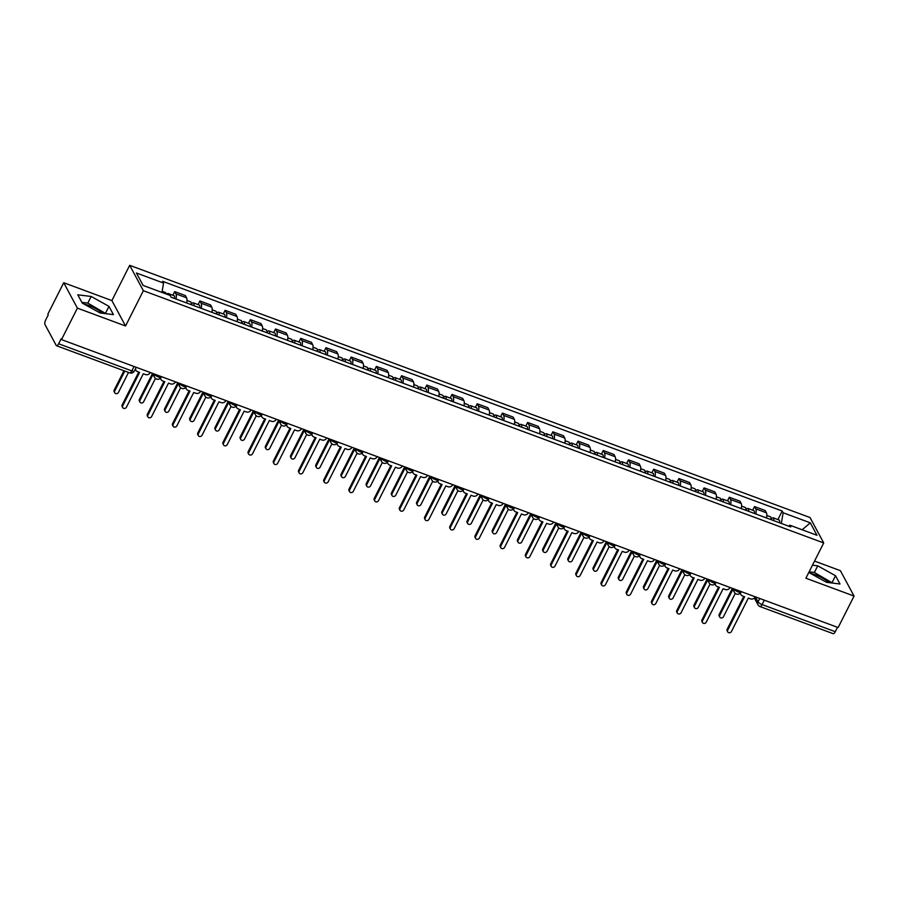 <?xml version="1.0" encoding="UTF-8"?>
<svg xmlns="http://www.w3.org/2000/svg" width="899" height="899" viewBox="0 0 899 899"><rect width="100%" height="100%" fill="white"/><g stroke="black" fill="none" stroke-linecap="round" stroke-linejoin="round"><path stroke-width="1.35" d="M810.786 573.54A14.395 4.046 -153.2 0 1 815.708 574.944A14.395 4.046 -153.2 0 1 829.058 582.642M84.225 304.165A14.395 4.046 -153.2 0 1 89.147 305.581A14.395 4.046 -153.2 0 1 102.497 313.268M63.728 282.724L77.393 308.132L61.503 339.597L838.149 627.547L854.05 596.071L805.897 578.214L823.709 542.951L810.033 517.543L129.692 265.317L111.881 300.581L63.728 282.724L47.827 314.201L48.231 314.942L45.748 319.842A3.697 1.326 -69.7 0 0 44.95 324.483L56.232 345.441A3.697 1.326 -69.7 0 0 56.547 345.744A3.697 1.326 -69.7 0 0 58.626 343.766L131.827 370.905A3.697 1.034 26.8 0 0 134.322 371.085L136.232 367.309M854.05 596.071L840.385 570.674L814.55 561.088M77.393 308.132L125.557 325.989L143.368 290.714L823.709 542.951M61.503 339.597L61.098 338.856L58.626 343.766M837.497 627.3L835.283 631.705A3.697 1.326 110.3 0 1 833.193 633.683L759.992 606.544A3.697 1.326 -69.7 0 0 762.071 604.566L835.283 631.705M766.51 517.948A8.496 3.045 -69.7 0 0 766.398 512.79L765.184 510.531L754.519 506.575L755.733 508.834A8.496 3.045 110.3 0 1 755.834 513.992M752.688 510.216L754.519 506.575M741.293 508.598A8.496 3.045 -69.7 0 0 741.192 503.451L739.978 501.192L729.314 497.237L730.527 499.496A8.496 3.045 110.3 0 1 730.629 504.654M727.471 500.867L729.314 497.237M716.087 499.26A8.496 3.045 -69.7 0 0 715.986 494.102L714.772 491.843L704.097 487.887L705.322 490.146A8.496 3.045 110.3 0 1 705.423 495.304M702.265 491.528L704.097 487.887M690.87 489.91A8.496 3.045 -69.7 0 0 690.769 484.752L689.555 482.493L678.891 478.538L680.105 480.796A8.496 3.045 110.3 0 1 680.206 485.954M677.059 482.179L678.891 478.538M665.665 480.56A8.496 3.045 -69.7 0 0 665.563 475.402L664.35 473.144L653.685 469.199L654.899 471.458A8.496 3.045 110.3 0 1 655 476.605M651.842 472.829L653.685 469.199M640.459 471.222A8.496 3.045 -69.7 0 0 640.358 466.064L639.133 463.805L628.468 459.85L629.693 462.108A8.496 3.045 110.3 0 1 629.794 467.266M626.637 463.479L628.468 459.85M615.242 461.872A8.496 3.045 -69.7 0 0 615.141 456.714L613.927 454.456L603.263 450.5L604.476 452.759A8.496 3.045 110.3 0 1 604.577 457.917M601.431 454.141L603.263 450.5M590.036 452.523A8.496 3.045 -69.7 0 0 589.935 447.365L588.721 445.106L578.057 441.151L579.271 443.409A8.496 3.045 110.3 0 1 579.372 448.567M576.214 444.791L578.057 441.151M564.83 443.173A8.496 3.045 -69.7 0 0 564.729 438.027L563.504 435.768L552.84 431.812L554.054 434.071A8.496 3.045 110.3 0 1 554.166 439.229M551.008 435.442L552.84 431.812M539.614 433.835A8.496 3.045 -69.7 0 0 539.512 428.677L538.299 426.418L527.634 422.463L528.848 424.721A8.496 3.045 110.3 0 1 528.949 429.879M525.791 426.104L527.634 422.463M514.408 424.485A8.496 3.045 -69.7 0 0 514.307 419.327L513.093 417.069L502.429 413.113L503.642 415.372A8.496 3.045 110.3 0 1 503.743 420.53M500.586 416.754L502.429 413.113M489.202 415.136A8.496 3.045 -69.7 0 0 489.09 409.978L487.876 407.719L477.212 403.775L478.425 406.033A8.496 3.045 110.3 0 1 478.526 411.18M475.38 407.404L477.212 403.775M463.985 405.797A8.496 3.045 -69.7 0 0 463.884 400.639L462.67 398.381L452.006 394.425L453.22 396.684A8.496 3.045 110.3 0 1 453.321 401.842M450.163 398.055L452.006 394.425M438.779 396.448A8.496 3.045 -69.7 0 0 438.678 391.29L437.465 389.031L426.789 385.075L428.014 387.334A8.496 3.045 110.3 0 1 428.115 392.492M424.957 388.716L426.789 385.075M413.574 387.098A8.496 3.045 -69.7 0 0 413.461 381.94L412.248 379.681L401.583 375.726L402.797 377.985A8.496 3.045 110.3 0 1 402.898 383.143M399.752 379.367L401.583 375.726M388.357 377.749A8.496 3.045 -69.7 0 0 388.256 372.602L387.042 370.343L376.378 366.387L377.591 368.646A8.496 3.045 110.3 0 1 377.692 373.804M374.535 370.017L376.378 366.387M363.151 368.41A8.496 3.045 -69.7 0 0 363.05 363.252L361.825 360.993L351.161 357.038L352.386 359.297A8.496 3.045 110.3 0 1 352.487 364.455M349.329 360.679L351.161 357.038M337.934 359.061A8.496 3.045 -69.7 0 0 337.833 353.903L336.619 351.644L325.955 347.688L327.169 349.947A8.496 3.045 110.3 0 1 327.27 355.105M324.123 351.329L325.955 347.688M312.728 349.711A8.496 3.045 -69.7 0 0 312.627 344.553L311.414 342.294L300.749 338.35L301.963 340.609A8.496 3.045 110.3 0 1 302.064 345.755M298.906 341.98L300.749 338.35M287.523 340.373A8.496 3.045 -69.7 0 0 287.422 335.215L286.197 332.956L275.532 329L276.746 331.259A8.496 3.045 110.3 0 1 276.858 336.417M273.701 332.63L275.532 329M262.306 331.023A8.496 3.045 -69.7 0 0 262.205 325.865L260.991 323.606L250.327 319.651L251.54 321.909A8.496 3.045 110.3 0 1 251.641 327.067M248.484 323.292L250.327 319.651M237.1 321.673A8.496 3.045 -69.7 0 0 236.999 316.515L235.785 314.257L225.121 310.301L226.334 312.56A8.496 3.045 110.3 0 1 226.436 317.718M223.278 313.942L225.121 310.301M211.894 312.324A8.496 3.045 -69.7 0 0 211.782 307.177L210.568 304.918L199.904 300.963L201.118 303.221A8.496 3.045 110.3 0 1 201.23 308.379M198.072 304.592L199.904 300.963M186.677 302.985A8.496 3.045 -69.7 0 0 186.576 297.827L185.363 295.569L174.698 291.613L175.912 293.872A8.496 3.045 110.3 0 1 176.013 299.03M172.855 295.254L174.698 291.613M781.31 523.432L783.141 512.767L810.291 522.825L816.989 535.276L789.839 525.207L788.535 526.117M783.141 512.767L782.209 511.025L162.629 281.32L163.562 283.061L136.412 272.993L143.11 285.433L170.259 295.501L171.192 297.243L790.772 526.949L789.839 525.207M129.692 265.317L143.368 290.714M808.808 572.438L826.608 582.338L839.981 583.99L835.542 575.742L817.73 565.831L812.482 565.179M111.881 300.581L125.557 325.989M82.236 303.064L100.047 312.964L113.42 314.628L108.981 306.368L91.17 296.468L77.797 294.805L82.236 303.064M777.893 519.566L782.209 511.025M163.562 283.061L161.955 292.422M810.291 522.825L802.166 529.781M832.564 583.069L814.37 572.472L809.122 571.82M814.37 572.472L817.73 565.831M832.182 582.383L835.542 575.742M106.003 313.706L87.81 303.109L81.865 302.367M87.81 303.109L91.17 296.468M105.633 313.009L108.981 306.368M740.518 592.924A3.697 3.293 151.7 0 0 742.518 595.936L744.619 596.711L727.718 630.154A2.124 1.888 151.7 0 0 731.438 631.536L748.339 598.082L750.44 598.869A3.697 3.293 151.7 0 0 755.261 596.902L758.048 601.88A3.697 1.034 26.8 0 0 762.071 604.566L764.296 600.161M727.707 631.851L727.19 630.884A2.124 1.888 -28.3 0 1 727.201 629.199L743.776 596.397M740.866 594.52L740.349 593.554A3.697 3.293 -28.3 0 1 740.203 593.25M773.713 520.622A4.619 1.652 -69.7 0 0 773.196 517.824A4.619 1.652 -69.7 0 0 770.982 519.611M779.534 522.78A4.619 1.652 -69.7 0 0 779.017 519.982L773.196 517.824M732.854 589.418L719.751 615.343A2.124 1.888 151.7 0 0 723.47 616.725L735.258 593.374M770.971 519.6A4.619 1.652 -69.7 0 0 770.454 516.801L766.825 515.464M719.739 617.04L719.222 616.073A2.124 1.888 -28.3 0 1 719.234 614.388L732.325 588.452M715.301 583.575A3.697 3.293 151.7 0 0 717.312 586.586L719.414 587.362L702.512 620.816A2.124 1.888 151.7 0 0 706.232 622.187L723.122 588.744L725.223 589.519A3.697 3.293 151.7 0 0 730.055 587.553L730.089 587.485M702.501 622.501L701.984 621.546A2.124 1.888 -28.3 0 1 701.995 619.849L718.559 587.047M715.649 585.17L715.132 584.204A3.697 3.293 -28.3 0 1 714.997 583.901M690.095 574.225A3.697 3.293 151.7 0 0 692.095 577.237L694.197 578.012L677.307 611.466A2.124 1.888 151.7 0 0 681.015 612.848L697.916 579.394L700.018 580.17A3.697 3.293 151.7 0 0 704.85 578.214L704.883 578.136M677.295 613.163L676.778 612.197A2.124 1.888 -28.3 0 1 676.79 610.5L693.354 577.709M690.443 575.821L689.926 574.866A3.697 3.293 -28.3 0 1 689.78 574.562M748.507 511.273A4.619 1.652 -69.7 0 0 747.99 508.474A4.619 1.652 -69.7 0 0 745.765 510.261A4.619 1.652 -69.7 0 0 745.237 507.452L741.619 506.115M754.328 513.43A4.619 1.652 -69.7 0 0 753.8 510.632L747.99 508.474M707.637 580.069L694.545 605.993A2.124 1.888 151.7 0 0 698.265 607.376L710.053 584.035M694.534 607.69L694.017 606.735A2.124 1.888 -28.3 0 1 694.028 605.038L707.12 579.113M723.302 501.934A4.619 1.652 -69.7 0 0 722.774 499.125A4.619 1.652 -69.7 0 0 720.56 500.912A4.619 1.652 -69.7 0 0 720.032 498.113L716.413 496.765M729.111 504.092A4.619 1.652 -69.7 0 0 728.595 501.282L722.774 499.125M682.431 570.73L669.328 596.655A2.124 1.888 151.7 0 0 673.048 598.026L684.847 574.686M669.317 598.352L668.8 597.386A2.124 1.888 -28.3 0 1 668.811 595.689L681.914 569.764M664.889 564.875A3.697 3.293 151.7 0 0 666.889 567.887L668.991 568.674L652.09 602.116A2.124 1.888 151.7 0 0 655.809 603.499L672.71 570.045L674.812 570.831A3.697 3.293 151.7 0 0 679.633 568.865L679.678 568.786M652.078 603.813L651.561 602.847A2.124 1.888 -28.3 0 1 651.573 601.15L668.148 568.359M665.238 566.482L664.721 565.516A3.697 3.293 -28.3 0 1 664.575 565.213M639.672 555.537A3.697 3.293 151.7 0 0 641.684 558.549L643.774 559.324L626.884 592.767A2.124 1.888 151.7 0 0 630.604 594.149L647.494 560.706L649.595 561.482A3.697 3.293 151.7 0 0 654.427 559.515L654.461 559.436M626.873 594.464L626.356 593.509A2.124 1.888 -28.3 0 1 626.367 591.812L642.931 559.009M640.021 557.133L639.504 556.166A3.697 3.293 -28.3 0 1 639.369 555.863M614.466 546.187A3.697 3.293 151.7 0 0 616.467 549.199L618.568 549.974L601.678 583.429A2.124 1.888 151.7 0 0 605.387 584.799L622.288 551.357L624.389 552.132A3.697 3.293 151.7 0 0 629.221 550.166L629.255 550.098M601.667 585.125L601.15 584.159A2.124 1.888 -28.3 0 1 601.161 582.462L617.725 549.66M614.815 547.783L614.298 546.828A3.697 3.293 -28.3 0 1 614.152 546.525M698.085 492.585A4.619 1.652 -69.7 0 0 697.568 489.786A4.619 1.652 -69.7 0 0 695.354 491.573M703.906 494.742A4.619 1.652 -69.7 0 0 703.389 491.944L697.568 489.786M657.225 561.381L644.122 587.305A2.124 1.888 151.7 0 0 647.842 588.688L659.63 565.336M695.343 491.562A4.619 1.652 -69.7 0 0 694.826 488.764L691.196 487.415M644.111 589.002L643.594 588.036A2.124 1.888 -28.3 0 1 643.605 586.339L656.697 560.414M672.879 483.235A4.619 1.652 -69.7 0 0 672.362 480.437A4.619 1.652 -69.7 0 0 670.137 482.224A4.619 1.652 -69.7 0 0 669.609 479.414L665.99 478.077M678.7 485.393A4.619 1.652 -69.7 0 0 678.172 482.594L672.362 480.437M632.008 552.031L618.917 577.956A2.124 1.888 151.7 0 0 622.625 579.338L634.424 555.998M618.905 579.653L618.388 578.686A2.124 1.888 -28.3 0 1 618.4 577.001L631.491 551.065M647.673 473.885A4.619 1.652 -69.7 0 0 647.145 471.087A4.619 1.652 -69.7 0 0 644.931 472.874A4.619 1.652 -69.7 0 0 644.403 470.076L640.773 468.727M653.483 476.043A4.619 1.652 -69.7 0 0 652.966 473.245L647.145 471.087M606.803 542.681L593.7 568.618A2.124 1.888 151.7 0 0 597.419 569.988L609.207 546.648M593.688 570.303L593.171 569.348A2.124 1.888 -28.3 0 1 593.183 567.651L606.286 541.726M589.261 536.838A3.697 3.293 151.7 0 0 591.261 539.85L593.362 540.636L576.461 574.079A2.124 1.888 151.7 0 0 580.181 575.461L597.082 542.007L599.172 542.794A3.697 3.293 151.7 0 0 604.004 540.827L604.049 540.749M576.45 575.776L575.933 574.809A2.124 1.888 -28.3 0 1 575.944 573.113L592.508 540.321M589.609 538.434L589.092 537.478A3.697 3.293 -28.3 0 1 588.946 537.175M622.456 464.547A4.619 1.652 -69.7 0 0 621.939 461.749A4.619 1.652 -69.7 0 0 619.714 463.524A4.619 1.652 -69.7 0 0 619.197 460.726L615.568 459.378M628.277 466.705A4.619 1.652 -69.7 0 0 627.76 463.895L621.939 461.749M581.586 533.343L568.494 559.268A2.124 1.888 151.7 0 0 572.213 560.65L584.002 537.299M568.483 560.965L567.966 559.998A2.124 1.888 -28.3 0 1 567.977 558.301L581.069 532.377M564.044 527.499A3.697 3.293 151.7 0 0 566.044 530.511L568.146 531.287L551.256 564.729A2.124 1.888 151.7 0 0 554.975 566.112L571.865 532.658L573.967 533.444A3.697 3.293 151.7 0 0 578.799 531.478L578.832 531.399M551.244 566.426L550.727 565.46A2.124 1.888 -28.3 0 1 550.739 563.774L567.303 530.972M564.392 529.095L563.875 528.129A3.697 3.293 -28.3 0 1 563.74 527.825M597.251 455.197A4.619 1.652 -69.7 0 0 596.734 452.399A4.619 1.652 -69.7 0 0 594.509 454.186A4.619 1.652 -69.7 0 0 593.981 451.377L590.362 450.039M603.072 457.355A4.619 1.652 -69.7 0 0 602.544 454.557L596.734 452.399M556.38 523.993L543.288 549.918A2.124 1.888 151.7 0 0 546.997 551.301L558.796 527.949M543.277 551.615L542.76 550.649A2.124 1.888 -28.3 0 1 542.771 548.963L555.863 523.027M538.838 518.15A3.697 3.293 151.7 0 0 540.838 521.162L542.94 521.937L526.05 555.391A2.124 1.888 151.7 0 0 529.758 556.762L546.659 523.319L548.761 524.095A3.697 3.293 151.7 0 0 553.593 522.128L553.627 522.061M526.039 557.077L525.51 556.121A2.124 1.888 -28.3 0 1 525.522 554.425L542.097 521.622M539.186 519.746L538.67 518.779A3.697 3.293 -28.3 0 1 538.523 518.476M572.034 445.848A4.619 1.652 -69.7 0 0 571.517 443.05A4.619 1.652 -69.7 0 0 569.303 444.836A4.619 1.652 -69.7 0 0 568.775 442.027L565.145 440.69M577.855 448.005A4.619 1.652 -69.7 0 0 577.338 445.207L571.517 443.05M531.174 514.644L518.071 540.569A2.124 1.888 151.7 0 0 521.791 541.951L533.579 518.611M518.06 542.266L517.543 541.31A2.124 1.888 -28.3 0 1 517.554 539.614L530.657 513.689M513.632 508.8A3.697 3.293 151.7 0 0 515.633 511.812L517.734 512.587L500.833 546.041A2.124 1.888 151.7 0 0 504.553 547.412L521.442 513.97L523.544 514.745A3.697 3.293 151.7 0 0 528.376 512.79L528.421 512.711M500.822 547.738L500.305 546.772A2.124 1.888 -28.3 0 1 500.316 545.075L516.88 512.284M513.981 510.396L513.453 509.441A3.697 3.293 -28.3 0 1 513.318 509.137M546.828 436.509A4.619 1.652 -69.7 0 0 546.311 433.7A4.619 1.652 -69.7 0 0 544.086 435.487A4.619 1.652 -69.7 0 0 543.558 432.689L539.939 431.34M552.649 438.667A4.619 1.652 -69.7 0 0 552.132 435.858L546.311 433.7M505.957 505.305L492.866 531.23A2.124 1.888 151.7 0 0 496.585 532.601L508.373 509.261M492.854 532.927L492.337 531.961A2.124 1.888 -28.3 0 1 492.349 530.264L505.44 504.339M488.415 499.451A3.697 3.293 151.7 0 0 490.416 502.462L492.517 503.249L475.627 536.692A2.124 1.888 151.7 0 0 479.347 538.074L496.237 504.62L498.338 505.407A3.697 3.293 151.7 0 0 503.17 503.44L503.204 503.361M475.616 538.389L475.099 537.422A2.124 1.888 -28.3 0 1 475.11 535.725L491.674 502.934M488.764 501.058L488.247 500.091A3.697 3.293 -28.3 0 1 488.112 499.788M521.622 427.16A4.619 1.652 -69.7 0 0 521.105 424.362A4.619 1.652 -69.7 0 0 518.88 426.148A4.619 1.652 -69.7 0 0 518.352 423.339L514.734 421.991M527.432 429.317A4.619 1.652 -69.7 0 0 526.915 426.519L521.105 424.362M480.751 495.956L467.66 521.881A2.124 1.888 151.7 0 0 471.368 523.263L483.168 499.911M467.649 523.578L467.12 522.611A2.124 1.888 -28.3 0 1 467.132 520.914L480.235 494.989M463.21 490.112A3.697 3.293 151.7 0 0 465.21 493.124L467.311 493.899L450.41 527.342A2.124 1.888 151.7 0 0 454.13 528.724L471.031 495.282L473.132 496.057A3.697 3.293 151.7 0 0 477.953 494.09L477.998 494.012M450.399 529.039L449.882 528.084A2.124 1.888 -28.3 0 1 449.893 526.387L466.469 493.585M463.558 491.708L463.041 490.742A3.697 3.293 -28.3 0 1 462.895 490.438M496.405 417.81A4.619 1.652 -69.7 0 0 495.888 415.012A4.619 1.652 -69.7 0 0 493.675 416.799A4.619 1.652 -69.7 0 0 493.146 413.989L489.517 412.652M502.226 419.968A4.619 1.652 -69.7 0 0 501.709 417.17L495.888 415.012M455.546 486.606L442.443 512.531A2.124 1.888 151.7 0 0 446.162 513.913L457.951 490.573M442.432 514.228L441.915 513.262A2.124 1.888 -28.3 0 1 441.926 511.576L455.029 485.64M437.993 480.763A3.697 3.293 151.7 0 0 440.004 483.774L442.106 484.55L425.205 518.004A2.124 1.888 151.7 0 0 428.924 519.375L445.814 485.932L447.916 486.707A3.697 3.293 151.7 0 0 452.748 484.741L452.781 484.673M425.193 519.701L424.676 518.734A2.124 1.888 -28.3 0 1 424.688 517.037L441.252 484.235M438.341 482.358L437.824 481.403A3.697 3.293 -28.3 0 1 437.689 481.1M471.2 408.461A4.619 1.652 -69.7 0 0 470.683 405.663A4.619 1.652 -69.7 0 0 468.458 407.449A4.619 1.652 -69.7 0 0 467.929 404.651L464.311 403.303M477.021 410.618A4.619 1.652 -69.7 0 0 476.504 407.82L470.683 405.663M430.329 477.257L417.237 503.193A2.124 1.888 151.7 0 0 420.957 504.564L432.745 481.223M417.226 504.878L416.709 503.923A2.124 1.888 -28.3 0 1 416.72 502.226L429.812 476.301M412.787 471.413A3.697 3.293 151.7 0 0 414.787 474.425L416.889 475.211L399.999 508.654A2.124 1.888 151.7 0 0 403.707 510.036L420.608 476.582L422.71 477.358A3.697 3.293 151.7 0 0 427.542 475.402L427.576 475.324M399.988 510.351L399.471 509.385A2.124 1.888 -28.3 0 1 399.482 507.688L416.046 474.897M413.135 473.009L412.619 472.054A3.697 3.293 -28.3 0 1 412.472 471.75M445.994 399.122A4.619 1.652 -69.7 0 0 445.466 396.313A4.619 1.652 -69.7 0 0 443.252 398.1A4.619 1.652 -69.7 0 0 442.724 395.302L439.105 393.953M451.804 401.28A4.619 1.652 -69.7 0 0 451.287 398.471L445.466 396.313M405.123 467.918L392.02 493.843A2.124 1.888 151.7 0 0 395.74 495.225L407.539 471.874M392.009 495.54L391.492 494.574A2.124 1.888 -28.3 0 1 391.503 492.877L404.606 466.952M387.581 462.075A3.697 3.293 151.7 0 0 389.582 465.086L391.683 465.862L374.782 499.305A2.124 1.888 151.7 0 0 378.501 500.687L395.403 467.233L397.504 468.019A3.697 3.293 151.7 0 0 402.325 466.053L402.37 465.974M374.771 501.001L374.254 500.035A2.124 1.888 -28.3 0 1 374.265 498.349L390.84 465.547M387.93 463.67L387.413 462.704A3.697 3.293 -28.3 0 1 387.267 462.401M420.777 389.773A4.619 1.652 -69.7 0 0 420.26 386.975A4.619 1.652 -69.7 0 0 418.046 388.761A4.619 1.652 -69.7 0 0 417.518 385.952L413.888 384.615M426.598 391.93A4.619 1.652 -69.7 0 0 426.081 389.132L420.26 386.975M379.917 458.569L366.814 484.494A2.124 1.888 151.7 0 0 370.534 485.876L382.322 462.524M366.803 486.19L366.286 485.224A2.124 1.888 -28.3 0 1 366.298 483.527L379.389 457.602M362.364 452.725A3.697 3.293 151.7 0 0 364.376 455.737L366.477 456.512L349.576 489.966A2.124 1.888 151.7 0 0 353.296 491.337L370.186 457.894L372.287 458.67A3.697 3.293 151.7 0 0 377.119 456.703L377.153 456.636M349.565 491.652L349.048 490.697A2.124 1.888 -28.3 0 1 349.059 489L365.623 456.198M362.713 454.321L362.196 453.354A3.697 3.293 -28.3 0 1 362.061 453.051M395.571 380.423A4.619 1.652 -69.7 0 0 395.054 377.625A4.619 1.652 -69.7 0 0 392.829 379.412A4.619 1.652 -69.7 0 0 392.301 376.602L388.683 375.265M401.392 382.581A4.619 1.652 -69.7 0 0 400.864 379.783L395.054 377.625M354.7 449.219L341.609 475.144A2.124 1.888 151.7 0 0 345.317 476.526L357.117 453.186M341.598 476.841L341.081 475.886A2.124 1.888 -28.3 0 1 341.092 474.189L354.184 448.264M337.159 443.376A3.697 3.293 151.7 0 0 339.159 446.387L341.26 447.163L324.37 480.617A2.124 1.888 151.7 0 0 328.079 481.988L344.98 448.545L347.081 449.32A3.697 3.293 151.7 0 0 351.914 447.365L351.947 447.286M324.359 482.313L323.842 481.347A2.124 1.888 -28.3 0 1 323.854 479.65L340.418 446.859M337.507 444.971L336.99 444.016A3.697 3.293 -28.3 0 1 336.844 443.713M370.366 371.085A4.619 1.652 -69.7 0 0 369.837 368.275A4.619 1.652 -69.7 0 0 367.624 370.062A4.619 1.652 -69.7 0 0 367.095 367.264L363.466 365.915M376.175 373.242A4.619 1.652 -69.7 0 0 375.658 370.433L369.837 368.275M329.495 439.881L316.392 465.806A2.124 1.888 151.7 0 0 320.111 467.177L331.911 443.836M316.381 467.502L315.864 466.536A2.124 1.888 -28.3 0 1 315.875 464.839L328.978 438.914M311.953 434.026A3.697 3.293 151.7 0 0 313.953 437.038L316.055 437.824L299.153 471.267A2.124 1.888 151.7 0 0 302.873 472.649L319.774 439.195L321.864 439.982A3.697 3.293 151.7 0 0 326.697 438.015L326.742 437.937M299.142 472.964L298.625 471.997A2.124 1.888 -28.3 0 1 298.637 470.301L315.212 437.51M312.301 435.633L311.784 434.667A3.697 3.293 -28.3 0 1 311.638 434.363M345.149 361.735A4.619 1.652 -69.7 0 0 344.632 358.937A4.619 1.652 -69.7 0 0 342.407 360.724A4.619 1.652 -69.7 0 0 341.89 357.914L338.26 356.566M350.97 363.893A4.619 1.652 -69.7 0 0 350.453 361.095L344.632 358.937M304.278 430.531L291.186 456.456A2.124 1.888 151.7 0 0 294.906 457.838L306.694 434.487M291.175 458.153L290.658 457.186A2.124 1.888 -28.3 0 1 290.669 455.49L303.761 429.565M286.736 424.688A3.697 3.293 151.7 0 0 288.736 427.699L290.838 428.475L273.948 461.917A2.124 1.888 151.7 0 0 277.667 463.3L294.557 429.857L296.659 430.632A3.697 3.293 151.7 0 0 301.491 428.666L301.525 428.587M273.937 463.614L273.42 462.659A2.124 1.888 -28.3 0 1 273.431 460.962L289.995 428.16M287.084 426.283L286.567 425.317A3.697 3.293 -28.3 0 1 286.433 425.013M319.943 352.386A4.619 1.652 -69.7 0 0 319.426 349.587A4.619 1.652 -69.7 0 0 317.201 351.374A4.619 1.652 -69.7 0 0 316.673 348.565L313.054 347.228M325.764 354.543A4.619 1.652 -69.7 0 0 325.236 351.745L319.426 349.587M279.072 421.182L265.98 447.106A2.124 1.888 151.7 0 0 269.689 448.489L281.488 425.137M265.969 448.803L265.452 447.837A2.124 1.888 -28.3 0 1 265.463 446.151L278.555 420.215M261.53 415.338A3.697 3.293 151.7 0 0 263.531 418.35L265.632 419.125L248.742 452.579A2.124 1.888 151.7 0 0 252.45 453.95L269.352 420.507L271.453 421.283A3.697 3.293 151.7 0 0 276.285 419.316L276.319 419.249M248.731 454.276L248.203 453.31A2.124 1.888 -28.3 0 1 248.214 451.613L264.789 418.81M261.879 416.934L261.362 415.979A3.697 3.293 -28.3 0 1 261.216 415.675M294.726 343.036A4.619 1.652 -69.7 0 0 294.209 340.238A4.619 1.652 -69.7 0 0 291.995 342.025A4.619 1.652 -69.7 0 0 291.467 339.226L287.837 337.878M300.547 345.194A4.619 1.652 -69.7 0 0 300.03 342.395L294.209 340.238M253.866 411.832L240.763 437.768A2.124 1.888 151.7 0 0 244.483 439.139L256.271 415.799M240.752 439.454L240.235 438.498A2.124 1.888 -28.3 0 1 240.247 436.802L253.349 410.877M236.325 405.988A3.697 3.293 151.7 0 0 238.325 409L240.426 409.787L223.525 443.229A2.124 1.888 151.7 0 0 227.245 444.612L244.135 411.158L246.236 411.933A3.697 3.293 151.7 0 0 251.068 409.978L251.113 409.899M223.514 444.926L222.997 443.96A2.124 1.888 -28.3 0 1 223.008 442.263L239.572 409.472M236.673 407.584L236.145 406.629A3.697 3.293 -28.3 0 1 236.01 406.326M269.52 333.698A4.619 1.652 -69.7 0 0 269.003 330.888A4.619 1.652 -69.7 0 0 266.778 332.675A4.619 1.652 -69.7 0 0 266.25 329.877L262.632 328.528M275.341 335.855A4.619 1.652 -69.7 0 0 274.824 333.046L269.003 330.888M228.649 402.494L215.558 428.418A2.124 1.888 151.7 0 0 219.277 429.801L231.065 406.449M215.546 430.115L215.03 429.149A2.124 1.888 -28.3 0 1 215.041 427.452L228.132 401.527M211.108 396.65A3.697 3.293 151.7 0 0 213.108 399.662L215.209 400.437L198.319 433.88A2.124 1.888 151.7 0 0 202.039 435.262L218.929 401.808L221.03 402.595A3.697 3.293 151.7 0 0 225.863 400.628L225.896 400.549M198.308 435.577L197.791 434.61A2.124 1.888 -28.3 0 1 197.802 432.925L214.367 400.122M211.456 398.246L210.939 397.279A3.697 3.293 -28.3 0 1 210.804 396.976M244.314 324.348A4.619 1.652 -69.7 0 0 243.798 321.55A4.619 1.652 -69.7 0 0 241.573 323.337M250.124 326.506A4.619 1.652 -69.7 0 0 249.607 323.707L243.798 321.55M203.444 393.144L190.352 419.069A2.124 1.888 151.7 0 0 194.06 420.451L205.86 397.1M241.561 323.325A4.619 1.652 -69.7 0 0 241.044 320.527L237.426 319.19M190.341 420.766L189.813 419.799A2.124 1.888 -28.3 0 1 189.824 418.102L202.927 392.178M185.902 387.3A3.697 3.293 151.7 0 0 187.902 390.312L190.004 391.087L173.102 424.542A2.124 1.888 151.7 0 0 176.822 425.912L193.723 392.47L195.825 393.245A3.697 3.293 151.7 0 0 200.646 391.279L200.691 391.211M173.091 426.227L172.574 425.272A2.124 1.888 -28.3 0 1 172.586 423.575L189.161 390.773M186.25 388.896L185.733 387.93A3.697 3.293 -28.3 0 1 185.587 387.626M219.098 314.998A4.619 1.652 -69.7 0 0 218.581 312.2A4.619 1.652 -69.7 0 0 216.367 313.987A4.619 1.652 -69.7 0 0 215.839 311.178L212.209 309.84M224.919 317.156A4.619 1.652 -69.7 0 0 224.402 314.358L218.581 312.2M178.238 383.794L165.135 409.719A2.124 1.888 151.7 0 0 168.855 411.101L180.643 387.761M165.124 411.416L164.607 410.461A2.124 1.888 -28.3 0 1 164.618 408.764L177.721 382.839M160.685 377.951A3.697 3.293 151.7 0 0 162.697 380.962L164.798 381.738L147.897 415.192A2.124 1.888 151.7 0 0 151.616 416.563L168.506 383.12L170.608 383.895A3.697 3.293 151.7 0 0 175.44 381.94L175.474 381.861M147.886 416.889L147.369 415.922A2.124 1.888 -28.3 0 1 147.38 414.225L163.944 381.423M161.045 379.547L160.516 378.591A3.697 3.293 -28.3 0 1 160.382 378.288M193.892 305.66A4.619 1.652 -69.7 0 0 193.375 302.851A4.619 1.652 -69.7 0 0 191.15 304.637A4.619 1.652 -69.7 0 0 190.622 301.839L187.003 300.491M199.713 307.818A4.619 1.652 -69.7 0 0 199.196 305.008L193.375 302.851M153.021 374.456L139.929 400.381A2.124 1.888 151.7 0 0 143.649 401.752L155.437 378.412M139.918 402.078L139.401 401.111A2.124 1.888 -28.3 0 1 139.412 399.414L152.504 373.49M135.479 368.815A3.697 3.293 151.7 0 0 137.48 371.613L139.581 372.4L122.691 405.842A2.124 1.888 151.7 0 0 126.411 407.225L143.301 373.77L145.402 374.557A3.697 3.293 151.7 0 0 150.234 372.591L150.268 372.512M122.68 407.539L122.163 406.573A2.124 1.888 -28.3 0 1 122.174 404.876L138.738 372.085M135.828 370.208L135.311 369.242A3.697 3.293 -28.3 0 1 135.288 369.186M168.787 294.951A4.619 1.652 -69.7 0 0 168.158 293.512A4.619 1.652 -69.7 0 0 166.742 294.198M174.496 298.468A4.619 1.652 -69.7 0 0 173.979 295.67L168.158 293.512M124.804 371.051L114.712 391.031A2.124 1.888 151.7 0 0 118.432 392.413L128.523 372.433M166.045 293.939A4.619 1.652 -69.7 0 0 165.416 292.49L162.146 291.276M114.701 392.728L114.184 391.762A2.124 1.888 -28.3 0 1 114.195 390.065L123.961 370.736M154.414 374.051L154.606 374.411A3.697 1.034 26.8 0 0 158.64 377.086A3.697 1.034 26.8 0 0 161.135 377.265L161.449 376.659M179.62 383.401L179.811 383.749A3.697 1.034 26.8 0 0 183.845 386.435A3.697 1.034 26.8 0 0 186.34 386.615L186.655 386.008M204.837 392.739L205.028 393.099A3.697 1.034 26.8 0 0 209.051 395.785A3.697 1.034 26.8 0 0 211.557 395.965L211.861 395.346M230.043 402.089L230.234 402.449A3.697 1.034 26.8 0 0 234.268 405.123A3.697 1.034 26.8 0 0 236.763 405.314L237.078 404.696M255.249 411.439L255.451 411.798A3.697 1.034 26.8 0 0 259.474 414.473A3.697 1.034 26.8 0 0 261.969 414.653L262.283 414.046M280.466 420.777L280.657 421.137A3.697 1.034 26.8 0 0 284.68 423.822A3.697 1.034 26.8 0 0 287.186 424.002L287.489 423.384M305.671 430.127L305.862 430.486A3.697 1.034 26.8 0 0 309.897 433.161A3.697 1.034 26.8 0 0 312.391 433.352L312.706 432.734M330.877 439.476L331.079 439.836A3.697 1.034 26.8 0 0 335.102 442.51A3.697 1.034 26.8 0 0 337.608 442.69L337.912 442.083M356.094 448.826L356.285 449.174A3.697 1.034 26.8 0 0 360.319 451.86A3.697 1.034 26.8 0 0 362.814 452.04L363.129 451.433M381.3 458.164L381.491 458.524A3.697 1.034 26.8 0 0 385.525 461.209A3.697 1.034 26.8 0 0 388.02 461.389L388.334 460.771M406.517 467.514L406.708 467.873A3.697 1.034 26.8 0 0 410.731 470.548A3.697 1.034 26.8 0 0 413.237 470.739L413.54 470.121M431.722 476.863L431.913 477.223A3.697 1.034 26.8 0 0 435.948 479.897A3.697 1.034 26.8 0 0 438.442 480.077L438.757 479.47M456.928 486.202L457.119 486.561A3.697 1.034 26.8 0 0 461.153 489.247A3.697 1.034 26.8 0 0 463.648 489.427L463.963 488.809M482.145 495.551L482.336 495.911A3.697 1.034 26.8 0 0 486.359 498.585A3.697 1.034 26.8 0 0 488.865 498.776L489.168 498.158M507.351 504.901L507.542 505.26A3.697 1.034 26.8 0 0 511.576 507.935A3.697 1.034 26.8 0 0 514.071 508.126L514.385 507.508M532.556 514.25L532.759 514.599A3.697 1.034 26.8 0 0 536.782 517.285A3.697 1.034 26.8 0 0 539.276 517.464L539.591 516.858M557.773 523.589L557.964 523.948A3.697 1.034 26.8 0 0 561.987 526.634A3.697 1.034 26.8 0 0 564.493 526.814L564.797 526.196M582.979 532.938L583.17 533.298A3.697 1.034 26.8 0 0 587.204 535.973A3.697 1.034 26.8 0 0 589.699 536.164L590.014 535.546M608.185 542.288L608.387 542.648A3.697 1.034 26.8 0 0 612.41 545.322A3.697 1.034 26.8 0 0 614.905 545.502L615.219 544.895M633.402 551.626L633.593 551.986A3.697 1.034 26.8 0 0 637.627 554.672A3.697 1.034 26.8 0 0 640.122 554.852L640.425 554.234M658.607 560.976L658.798 561.336A3.697 1.034 26.8 0 0 662.833 564.01A3.697 1.034 26.8 0 0 665.327 564.201L665.642 563.583M683.824 570.326L684.015 570.685A3.697 1.034 26.8 0 0 688.038 573.36A3.697 1.034 26.8 0 0 690.544 573.551L690.848 572.933M709.03 579.675L709.221 580.024A3.697 1.034 26.8 0 0 713.255 582.709A3.697 1.034 26.8 0 0 715.75 582.889L716.065 582.282M734.236 589.014L734.427 589.373A3.697 1.034 26.8 0 0 738.461 592.059A3.697 1.034 26.8 0 0 740.956 592.239L741.27 591.621M759.767 598.476L758.048 601.88A3.697 3.293 -28.3 0 0 758.026 604.836A3.697 3.697 0 0 0 759.992 606.544A3.697 1.326 -69.7 0 1 759.677 606.241M154.729 374.164L154.606 374.411A3.697 3.293 151.7 0 0 154.583 377.355A3.697 3.697 0 0 0 161.135 377.265M179.935 383.513L179.811 383.749A3.697 3.293 151.7 0 0 179.8 386.705A3.697 3.697 0 0 0 186.34 386.615M205.152 392.863L205.028 393.099A3.697 3.293 151.7 0 0 205.006 396.043A3.697 3.697 0 0 0 211.557 395.965M230.358 402.201L230.234 402.449A3.697 3.293 151.7 0 0 230.211 405.393A3.697 3.697 0 0 0 236.763 405.314M255.563 411.551L255.451 411.798A3.697 3.293 151.7 0 0 255.428 414.742A3.697 3.697 0 0 0 261.969 414.653M280.78 420.901L280.657 421.137A3.697 3.293 151.7 0 0 280.634 424.092A3.697 3.697 0 0 0 287.186 424.002M305.986 430.25L305.862 430.486A3.697 3.293 151.7 0 0 305.851 433.43A3.697 3.697 0 0 0 312.391 433.352M331.192 439.589L331.079 439.836A3.697 3.293 151.7 0 0 331.057 442.78A3.697 3.697 0 0 0 337.608 442.69M356.409 448.938L356.285 449.174A3.697 3.293 151.7 0 0 356.262 452.13A3.697 3.697 0 0 0 362.814 452.04M381.614 458.288L381.491 458.524A3.697 3.293 151.7 0 0 381.479 461.468A3.697 3.697 0 0 0 388.02 461.389M406.831 467.626L406.708 467.873A3.697 3.293 151.7 0 0 406.685 470.818A3.697 3.697 0 0 0 413.237 470.739M432.037 476.976L431.913 477.223A3.697 3.293 151.7 0 0 431.891 480.167A3.697 3.697 0 0 0 438.442 480.077M457.243 486.325L457.119 486.561A3.697 3.293 151.7 0 0 457.108 489.517A3.697 3.697 0 0 0 463.648 489.427M482.46 495.675L482.336 495.911A3.697 3.293 151.7 0 0 482.313 498.855A3.697 3.697 0 0 0 488.865 498.776M507.665 505.013L507.542 505.26A3.697 3.293 151.7 0 0 507.519 508.205A3.697 3.697 0 0 0 514.071 508.126M532.871 514.363L532.759 514.599A3.697 3.293 151.7 0 0 532.736 517.554A3.697 3.697 0 0 0 539.276 517.464M558.088 523.712L557.964 523.948A3.697 3.293 151.7 0 0 557.942 526.893A3.697 3.697 0 0 0 564.493 526.814M583.294 533.051L583.17 533.298A3.697 3.293 151.7 0 0 583.159 536.242A3.697 3.697 0 0 0 589.699 536.164M608.499 542.4L608.387 542.648A3.697 3.293 151.7 0 0 608.365 545.592A3.697 3.697 0 0 0 614.905 545.502M633.716 551.75L633.593 551.986A3.697 3.293 151.7 0 0 633.57 554.941A3.697 3.697 0 0 0 640.122 554.852M658.922 561.1L658.798 561.336A3.697 3.293 151.7 0 0 658.787 564.28A3.697 3.697 0 0 0 665.327 564.201M684.139 570.438L684.015 570.685A3.697 3.293 151.7 0 0 683.993 573.629A3.697 3.697 0 0 0 690.544 573.551M709.345 579.788L709.221 580.024A3.697 3.293 151.7 0 0 709.199 582.979A3.697 3.697 0 0 0 715.75 582.889M734.55 589.137L734.427 589.373A3.697 3.293 151.7 0 0 734.416 592.317A3.697 3.697 0 0 0 740.956 592.239M201.118 303.221L211.782 307.177M226.334 312.56L236.999 316.515M251.54 321.909L262.205 325.865M276.746 331.259L287.422 335.215M301.963 340.609L312.627 344.553M327.169 349.947L337.833 353.903M352.386 359.297L363.05 363.252M377.591 368.646L388.256 372.602M402.797 377.985L413.461 381.94M428.014 387.334L438.678 391.29M453.22 396.684L463.884 400.639M478.425 406.033L489.09 409.978M503.642 415.372L514.307 419.327M528.848 424.721L539.512 428.677M554.054 434.071L564.729 438.027M579.271 443.409L589.935 447.365M604.476 452.759L615.141 456.714M629.693 462.108L640.358 466.064M654.899 471.458L665.563 475.402M680.105 480.796L690.769 484.752M705.322 490.146L715.986 494.102M730.527 499.496L741.192 503.451M755.733 508.834L766.398 512.79M175.912 293.872L186.576 297.827M134.052 366.5L131.827 370.905A3.697 1.326 -69.7 0 1 129.748 372.883A3.697 3.697 0 0 0 134.322 371.085M727.718 630.154L727.201 629.199M719.234 614.388L719.751 615.343M702.512 620.816L701.995 619.849M677.307 611.466L676.79 610.5M694.028 605.038L694.545 605.993M668.811 595.689L669.328 596.655M652.09 602.116L651.573 601.15M626.884 592.767L626.367 591.812M601.678 583.429L601.161 582.462M643.605 586.339L644.122 587.305M618.4 577.001L618.917 577.956M593.183 567.651L593.7 568.618M576.461 574.079L575.944 573.113M567.977 558.301L568.494 559.268M551.256 564.729L550.739 563.774M542.771 548.963L543.288 549.918M526.05 555.391L525.522 554.425M517.554 539.614L518.071 540.569M500.833 546.041L500.316 545.075M492.349 530.264L492.866 531.23M475.627 536.692L475.11 535.725M467.132 520.914L467.66 521.881M450.41 527.342L449.893 526.387M441.926 511.576L442.443 512.531M425.205 518.004L424.688 517.037M416.72 502.226L417.237 503.193M399.999 508.654L399.482 507.688M391.503 492.877L392.02 493.843M374.782 499.305L374.265 498.349M366.298 483.527L366.814 484.494M349.576 489.966L349.059 489M341.092 474.189L341.609 475.144M324.37 480.617L323.854 479.65M315.875 464.839L316.392 465.806M299.153 471.267L298.637 470.301M290.669 455.49L291.186 456.456M273.948 461.917L273.431 460.962M265.463 446.151L265.98 447.106M248.742 452.579L248.214 451.613M240.247 436.802L240.763 437.768M223.525 443.229L223.008 442.263M215.041 427.452L215.558 428.418M198.319 433.88L197.802 432.925M189.824 418.102L190.352 419.069M173.102 424.542L172.586 423.575M164.618 408.764L165.135 409.719M147.897 415.192L147.38 414.225M139.412 399.414L139.929 400.381M122.691 405.842L122.174 404.876M114.195 390.065L114.712 391.031M732.236 588.272L734.416 592.317M707.019 578.922L709.199 582.979M681.813 569.584L683.993 573.629M656.607 560.234L658.787 564.28M631.39 550.885L633.57 554.941M606.184 541.546L608.365 545.592M580.979 532.197L583.159 536.242M555.762 522.847L557.942 526.893M530.556 513.498L532.736 517.554M505.339 504.159L507.519 508.205M480.133 494.81L482.313 498.855M454.928 485.46L457.108 489.517M429.711 476.122L431.891 480.167M404.505 466.772L406.685 470.818M379.299 457.422L381.479 461.468M354.082 448.073L356.262 452.13M328.877 438.734L331.057 442.78M303.671 429.385L305.851 433.43M278.454 420.035L280.634 424.092M253.248 410.697L255.428 414.742M228.043 401.347L230.211 405.393M202.826 391.998L205.006 396.043M177.62 382.648L179.8 386.705M152.403 373.31L154.583 377.355M129.748 372.883L56.547 345.744M758.026 604.836L754.373 598.049"/></g></svg>
